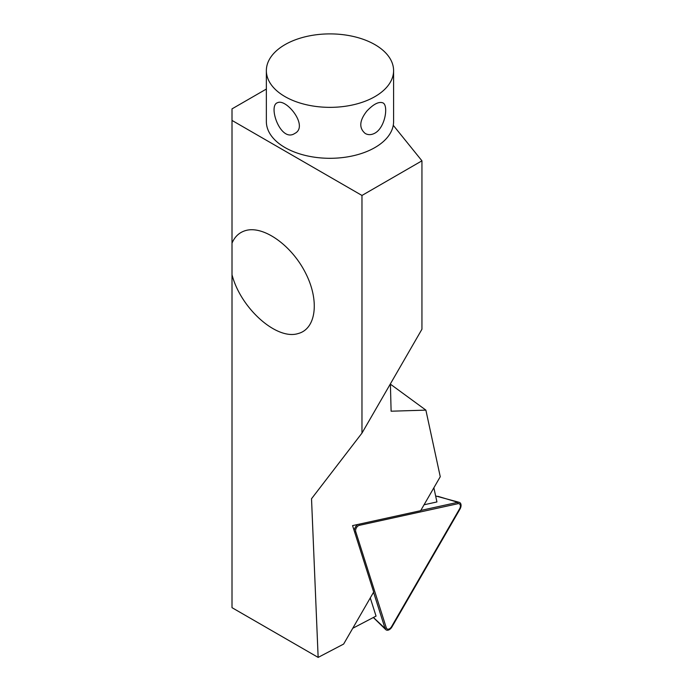 <?xml version="1.0" encoding="UTF-8"?>
<svg xmlns="http://www.w3.org/2000/svg" width="692" height="692" viewBox="0 0 692 692"><rect width="100%" height="100%" fill="white"/><g stroke="black" fill="none" stroke-linecap="round" stroke-linejoin="round"><path stroke-width="1.04" d="M390.4 383.861L391.11 411.212L425.883 410.122L440.259 476.719L420.649 510.679L352.574 525.609L373.68 592.032L343.63 644.07L318.147 657.4L311.521 498.742L361.968 433.106L421.947 329.219L421.947 160.821L361.968 195.455L361.968 433.106M370.272 597.931L376.05 616.096L352.756 628.275M433.867 487.773L436.929 501.951L424.058 504.779M266.359 89.052L232.01 108.878L232.01 120.425L361.968 195.455M232.01 120.425L232.01 243.143C234.839 236.508 239.449 232.296 245.824 230.505C263.669 225.471 291.678 245.392 305.544 272.994C319.687 300.518 316.227 328.908 298.174 333.535C276.791 340.516 240.686 308.424 232.01 274.733L232.01 607.671L318.147 657.4M232.01 274.733L232.01 243.143M393.264 125.313L421.947 160.821M425.883 410.122L390.409 384.164M420.779 510.445L457.844 502.314A5.519 3.495 -60 0 1 459.211 502.331A5.519 3.495 -60 0 1 459.99 509.07L391.966 626.9A5.519 3.495 -60 0 1 385.738 629.59A5.519 3.495 -60 0 1 385.037 628.414L373.55 592.257M435.64 495.956L459.211 502.331M457.957 503.698L359.364 525.332A4.195 2.656 120 0 0 355.723 531.62L386.292 627.817A4.195 2.656 120 0 0 391.56 626.667L459.583 508.845A4.195 2.656 120 0 0 457.957 503.698L457.844 502.314L437.932 496.337M354.278 530.972A5.519 3.495 -60 0 1 358.067 524.406M366.855 111.083C373.472 104.094 378.827 101.352 382.918 102.883C388.61 105.236 385.332 127.415 374.96 133.115C371.466 135.018 368.222 135.139 365.246 133.487C358.811 128.089 359.347 120.616 366.855 111.083M278.141 102.451C287.318 99.414 308.814 126.636 294.705 133.487C280.865 142.725 268.089 106.802 277.034 102.883L278.141 102.451M284.992 44.651A63.621 36.728 180 0 1 354.321 36.693A63.621 36.728 180 0 1 393.592 70.627A63.621 36.728 180 0 1 329.98 107.355A63.621 36.728 180 0 1 266.359 70.627A63.621 36.728 180 0 1 284.992 44.651M393.592 70.627L393.592 121.576A63.621 36.728 180 0 1 329.98 158.304A63.621 36.728 180 0 1 266.359 121.576L266.359 70.627M373.421 617.472L385.037 628.414L386.292 627.817M354.65 532.131L355.723 531.62M359.364 525.332L359.26 524.138M373.343 617.515L385.738 629.59"/></g></svg>
